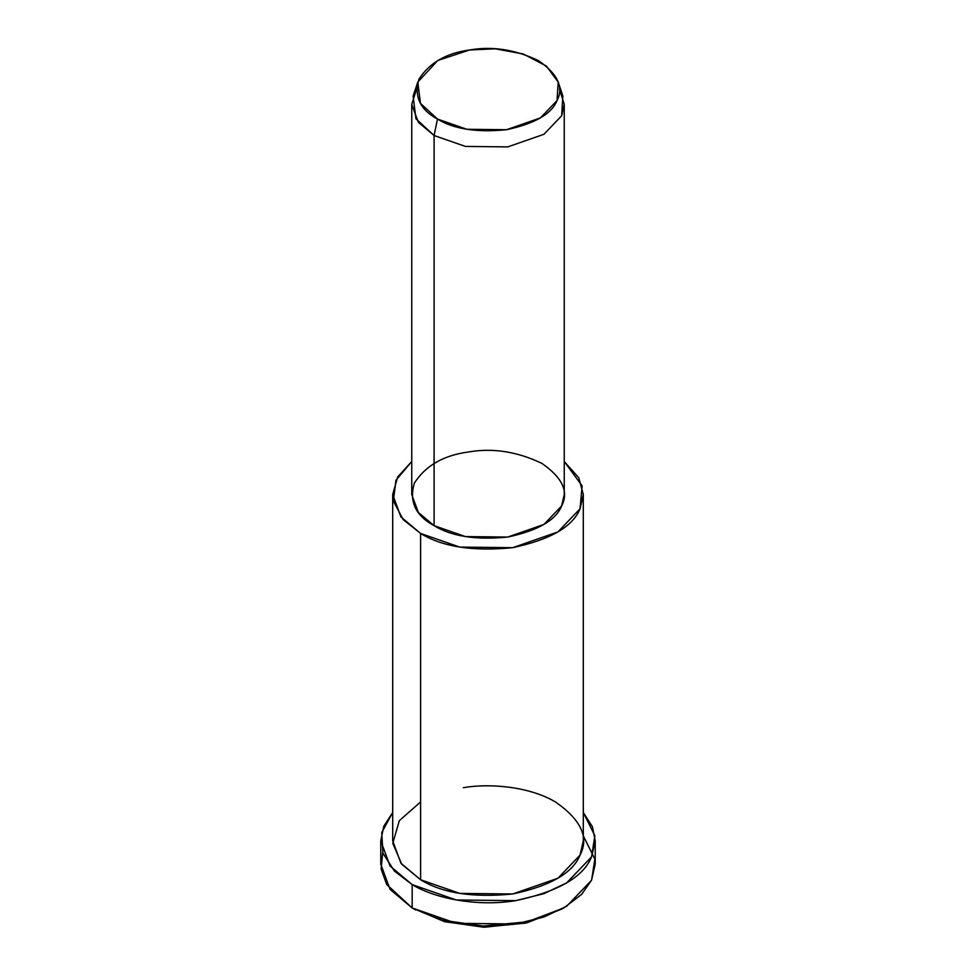 <?xml version="1.0" encoding="UTF-8"?>
<svg xmlns="http://www.w3.org/2000/svg" width="976" height="976" viewBox="0 0 976 976"><rect width="100%" height="100%" fill="white"/><g stroke="black" fill="none" stroke-linecap="round" stroke-linejoin="round"><path stroke-width="1.46" d="M562.103 908.937L527.272 922.71L484.608 927.2L444.873 921.734L412.177 907.961L444.361 921.6L483.376 927.176L525.527 923.125L563.823 907.961L527.272 921.795L483.157 926.029L442.335 920.197L412.177 907.961L386.679 884.451L381.104 868.994L382.702 852.512M583.306 835.822L594.86 859.087L591.566 880.206L581.623 894.37L563.823 907.961M417.813 82.045L413.129 96.038L415.935 118.767L434.088 135.505L437.455 119.048L420.449 103.346L417.813 82.045L437.724 60.524L469.505 49.996L495.186 48.8L523.282 53.973L546.389 66.063L558.187 82.045L557.052 100.54L540.448 117.901L506.495 129.723L466.857 129.283L437.455 119.048L434.088 135.505L465.442 146.437L507.74 146.9L543.949 134.285L561.651 115.778L562.871 96.038L558.187 82.045M437.455 119.048C453.767 129.1 476.788 132.663 506.495 129.723C534.775 123.684 551.623 113.96 557.052 100.54C563.982 87.352 557.808 74.066 538.545 60.683C515.352 49.556 492.331 45.994 469.505 49.996C446.252 53.131 429.403 62.854 418.948 79.178C413.873 96.331 420.034 109.629 437.455 119.048M559.468 89.048L564.25 104.383L561.651 115.778L543.949 134.285L507.74 146.9L465.442 146.437L434.088 135.505L418.362 122.317L411.75 104.383L416.532 89.048M411.75 104.383L411.75 494.539L418.362 512.461L434.088 525.661L434.088 135.505L434.088 525.661L465.442 536.58L507.74 537.056L543.949 524.441L561.651 505.922L564.25 494.539L564.25 104.383M392.694 494.539L392.694 840.836L400.953 863.26L420.607 879.754L420.607 533.445C442.36 546.853 473.043 551.599 512.668 547.682C550.379 539.643 572.839 526.674 580.061 508.777L582.123 485.853L564.25 461.514L578.792 477.789L583.306 494.539L580.061 508.777L557.943 531.92L512.668 547.682L459.806 547.097L420.607 533.445L400.953 516.951L392.694 494.539L397.622 477.044L411.75 461.514L395.963 480.229L393.352 500.993L403.137 519.586L420.607 533.445L420.607 879.754L459.806 893.406L512.668 893.992L557.943 878.229L580.061 855.086L583.306 840.836L583.306 494.539M434.088 525.661C415.508 515.621 408.92 501.444 414.349 483.144C425.499 465.723 443.47 455.353 468.26 452.01C492.624 447.74 517.17 451.546 541.912 463.405C562.457 477.691 569.045 491.867 561.651 505.922C555.869 520.245 537.898 530.615 507.74 537.056C476.032 540.192 451.485 536.385 434.088 525.661M380.774 840.836L380.774 864.187L390.071 889.404L412.177 907.961L412.177 884.61C432.941 897.444 474.885 907.29 515.755 900.641C558.174 891.588 583.441 876.997 591.566 856.867L594.86 835.737L583.306 812.483L592.408 826.733L595.226 840.836L591.566 856.867L566.678 882.902L543.913 893.662L515.755 900.641L456.28 899.982L412.177 884.61L390.071 866.054L380.774 840.836L383.788 826.269L392.694 812.483L381.738 832.54L382.909 853.122L394.414 871.056L412.177 884.61L412.177 907.961L456.28 923.32L515.755 923.979L543.913 917.013L566.678 906.24L591.566 880.206L595.226 864.187L595.226 840.836M463.332 787.693C489.196 783.142 529.053 786.314 555.393 801.93C581.074 819.779 589.297 837.506 580.061 855.086C572.839 872.971 550.379 885.94 512.668 893.992C473.043 897.908 442.36 893.162 420.607 879.754L401.77 864.272L392.791 843.325L399.306 820.694L420.607 801.93M415.544 909.9L412.177 907.961"/></g></svg>
